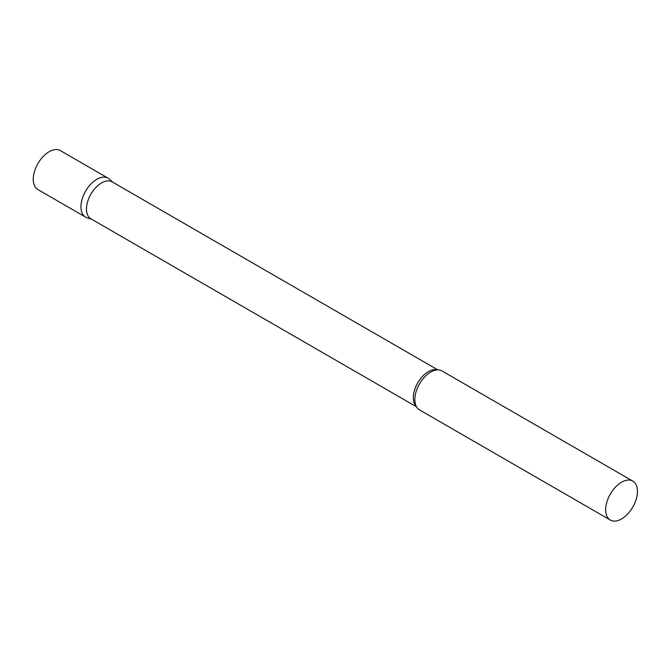 <?xml version="1.0" encoding="UTF-8"?>
<svg xmlns="http://www.w3.org/2000/svg" width="671" height="671" viewBox="0 0 671 671"><rect width="100%" height="100%" fill="white"/><g stroke="black" fill="none" stroke-linecap="round" stroke-linejoin="round"><path stroke-width="1.01" d="M85.603 217.11A22.487 12.984 -60 0 1 82.156 199.094A22.487 12.984 -60 0 1 96.842 179.283A22.487 12.984 -60 0 1 108.09 178.167L60.39 150.623A22.487 12.984 -60 0 0 49.142 151.738A22.487 12.984 -60 0 0 34.456 171.558A22.487 12.984 -60 0 0 37.903 189.574L85.603 217.11M437.827 369.889L112.191 181.883A21.321 12.304 120 0 0 95.768 187.595A21.321 12.304 120 0 0 86.458 209.05A21.321 12.304 120 0 0 90.879 218.805L416.515 406.811M112.862 182.269L109.398 179.123A22.487 12.984 120 0 0 91.692 183.25A22.487 12.984 120 0 0 80.948 206.819A22.487 12.984 120 0 0 87.087 217.773L91.541 219.191M632.795 481.099L441.988 370.946A22.487 12.984 120 0 0 433.743 370.652A22.487 12.984 120 0 0 414.846 399.597A22.487 12.984 120 0 0 415.131 402.894A22.487 12.984 120 0 0 419.509 409.889L610.308 520.05A22.487 12.984 120 0 0 627.637 514.028A22.487 12.984 120 0 0 637.45 491.398A22.487 12.984 120 0 0 632.795 481.099A22.487 12.984 120 0 0 615.466 487.129A22.487 12.984 120 0 0 605.653 509.759A22.487 12.984 120 0 0 610.308 520.05M437.417 369.897A21.321 12.304 120 0 0 421.631 377.379A21.321 12.304 120 0 0 413.302 397.752A21.321 12.304 120 0 0 416.314 406.45"/></g></svg>
